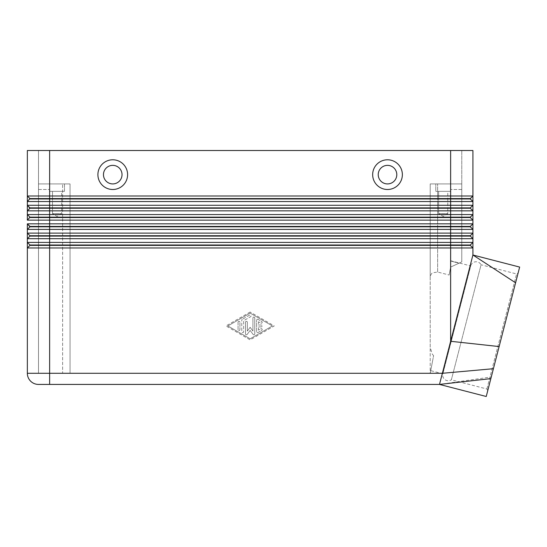 <?xml version="1.0" encoding="UTF-8"?>
<svg xmlns="http://www.w3.org/2000/svg" width="547" height="547" viewBox="0 0 547 547"><rect width="100%" height="100%" fill="white"/><g stroke="black" fill="none" stroke-linecap="round" stroke-linejoin="round"><path stroke-width="0.41" stroke-dasharray="2.73 2.05" d="M487.78 390.503L486.885 388.992L451.357 379.823L481.066 264.775A5.573 5.573 0 0 0 470.721 265.945L442.879 373.792L470.721 265.945L450.632 260.755M431.07 370.75L442.879 373.792A5.573 5.573 0 0 0 451.357 379.823L481.066 264.775L516.594 273.951L518.105 273.056M464.553 198.958L470.317 198.958L472.916 201.563L27.35 201.563L27.35 195.99L29.948 198.588L27.35 201.563L29.948 198.958L464.553 198.958M27.35 150.507L472.916 150.507L472.916 201.563L470.317 198.958L472.916 201.563M33.873 195.99L472.916 195.99L470.317 198.958L470.317 198.588L29.948 198.588L27.35 195.99L33.873 195.99M472.916 233.118L472.916 238.69L27.35 238.69L29.948 236.092L27.35 238.69L27.35 233.118L472.916 233.118L470.317 235.723L472.916 233.118L470.317 235.723L29.948 235.723L29.948 236.092L470.317 236.092L472.916 238.69L472.916 242.403L470.317 245.001L472.916 242.403L470.317 245.001L29.948 245.001L29.948 245.371L470.317 245.371L472.916 247.976L472.916 255.005L450.632 341.287L499.124 346.566L519.65 267.073M466.386 247.976L27.35 247.976L27.35 242.403L29.948 245.001L27.35 242.403L472.916 242.403L472.916 247.976L466.386 247.976M464.553 208.243L470.317 208.243L472.916 210.841L27.35 210.841L27.35 205.275L29.948 207.874L27.35 210.841L29.948 208.243L464.553 208.243M472.916 205.275L470.317 207.874L472.916 205.275L470.317 207.874L29.948 207.874L27.35 205.275L472.916 205.275L472.916 210.841L470.317 208.243L472.916 210.841M464.553 217.528L470.317 217.528L472.916 220.126L27.35 220.126L27.35 214.554L29.948 217.152L27.35 220.126L29.948 217.528L464.553 217.528M33.873 214.554L472.916 214.554L472.916 220.126L470.317 217.528L472.916 214.554L470.317 217.152L29.948 217.152L27.35 214.554L33.873 214.554M464.553 226.807L470.317 226.807L472.916 229.405L27.35 229.405L27.35 223.839L29.948 226.807L464.553 226.807M472.916 223.839L470.317 226.437L472.916 223.839L470.317 226.437L29.948 226.437L27.35 223.839L472.916 223.839L472.916 229.405L470.317 226.807L472.916 229.405M27.35 233.118L29.948 235.723L27.35 233.118M432.39 354.319L433.607 355.625L432.39 361.977L433.607 355.625L432.39 354.319L430.216 347.516L430.216 278.491C430.106 276.153 430.831 274.259 432.39 272.809L437.641 272.044L432.39 272.809C430.831 274.259 430.106 276.153 430.216 278.491L430.216 347.516L432.39 354.319M67.876 373.286L62.625 373.286L67.876 373.286M62.625 183.922L38.488 183.922L38.488 189.494L38.488 183.922L64.478 183.922L64.478 191.347L49.627 191.347L49.627 183.922L64.478 183.922L64.478 191.347L49.627 191.347L49.627 183.922L49.627 189.494L49.627 183.922L70.05 183.922L67.876 183.922L70.05 183.922L70.05 373.286L430.216 373.286L432.39 361.977L430.216 373.286L430.216 183.922L437.641 183.922L430.216 183.922L430.216 278.491L430.216 183.922L450.632 183.922L450.632 191.347L435.781 191.347L435.781 183.922L450.632 183.922L450.632 191.347L435.781 191.347L435.781 183.922L450.632 183.922L450.632 261.042L458.988 263.196L450.632 261.042L450.632 183.922L430.216 183.922L430.216 373.286L70.05 373.286L70.05 183.922L70.05 373.286L70.05 183.922L38.488 183.922L62.625 183.922L62.625 373.286L38.488 373.286L38.488 189.494L38.488 373.286L62.625 373.286L62.625 183.922M438.646 213.624L438.646 191.347L447.774 191.347L447.774 213.624L438.646 213.624L447.774 213.624L443.207 216.373L438.646 213.624L438.646 191.347L447.774 191.347L438.646 191.347L447.774 191.347L447.774 213.624L438.646 213.624L447.774 213.624L443.207 216.373L438.646 213.624M52.491 213.624L52.491 191.347L61.62 191.347L61.62 213.624L52.491 213.624L61.62 213.624L57.052 216.373L52.491 213.624L52.491 191.347L61.62 191.347L52.491 191.347L61.62 191.347L61.62 213.624L52.491 213.624L61.62 213.624L57.052 216.373L52.491 213.624M493.408 368.705L442.373 373.286L450.632 341.287L450.632 150.507L461.777 150.507L38.488 150.507L49.627 150.507L49.627 373.286L49.627 189.494L49.627 373.286L442.373 373.286L439.494 384.425L491.274 376.958L499.124 346.566M486.885 388.992L516.594 273.951L486.885 388.992M450.632 267.093L458.988 263.196L450.632 267.093L449.114 275.011L450.632 267.093L461.777 261.897L461.777 189.494L461.777 261.897L450.632 267.093L449.114 275.011L437.641 272.044L449.114 275.011L450.632 267.093M430.721 370.654L433.607 355.625L430.721 370.654M387.515 183.922A9.285 9.285 0 0 0 396.794 174.643A9.285 9.285 0 0 0 387.515 165.358A9.285 9.285 0 0 0 378.23 174.643A9.285 9.285 0 0 0 387.515 183.922A9.285 9.285 0 0 0 396.794 174.643A9.285 9.285 0 0 0 387.515 165.358A9.285 9.285 0 0 0 378.23 174.643A9.285 9.285 0 0 0 387.515 183.922M387.515 189.494A14.851 14.851 0 0 0 402.366 174.643A14.851 14.851 0 0 0 387.515 159.786A14.851 14.851 0 0 0 372.664 174.643A14.851 14.851 0 0 0 387.515 189.494M112.75 165.358A9.285 9.285 0 0 1 122.029 174.643A9.285 9.285 0 0 1 112.75 183.922A9.285 9.285 0 0 1 103.465 174.643A9.285 9.285 0 0 1 112.75 165.358A9.285 9.285 0 0 1 122.029 174.643A9.285 9.285 0 0 1 112.75 183.922A9.285 9.285 0 0 1 103.465 174.643A9.285 9.285 0 0 1 112.75 165.358A9.285 9.285 0 0 1 122.029 174.643A9.285 9.285 0 0 1 112.75 183.922A9.285 9.285 0 0 1 103.465 174.643A9.285 9.285 0 0 1 112.75 165.358M112.75 189.494A14.851 14.851 0 0 0 127.601 174.643A14.851 14.851 0 0 0 112.75 159.786A14.851 14.851 0 0 0 97.899 174.643A14.851 14.851 0 0 0 112.75 189.494M461.777 183.922L437.641 183.922L461.777 183.922L461.777 261.897L461.777 183.922L461.777 189.494L461.777 183.922L450.632 183.922L461.777 183.922L461.777 150.507L461.777 183.922L450.632 183.922L450.632 150.507L49.627 150.507L49.627 183.922L64.478 183.922L49.627 183.922L49.627 150.507M486.235 396.493L491.274 376.958M472.916 255.005L515.589 282.785M38.488 384.425A11.138 11.138 0 0 1 27.35 373.286L49.627 373.286L49.627 384.425L38.488 384.425A11.138 11.138 0 0 1 30.611 381.163M49.627 191.347L64.478 191.347L49.627 191.347M435.781 191.347L450.632 191.347L435.781 191.347M38.488 373.286L38.488 183.922L38.488 373.286M38.488 183.922L38.488 150.507L38.488 183.922L49.627 183.922M472.916 247.976L470.317 245.371L472.916 247.976M29.948 245.371L27.35 247.976M472.916 238.69L470.317 236.092L472.916 238.69M27.35 214.554L29.948 217.152L27.35 220.126M470.317 245.001L470.317 245.371M470.317 235.723L470.317 236.092M470.317 226.437L470.317 226.807M470.317 207.874L470.317 208.243M250.129 312.029L225.993 325.944L250.129 339.865L274.266 325.944L250.129 312.029L274.266 325.944L250.129 339.865L225.993 325.944L250.129 312.029M27.35 238.69L29.948 236.092M27.35 229.405L29.948 226.807L27.35 229.405M472.916 214.554L470.317 217.152M27.35 210.841L29.948 208.243M29.948 226.437L29.948 226.807L29.948 226.437M29.948 217.152L29.948 217.528M27.35 201.563L29.948 198.958M470.317 198.588L470.317 198.958M256.632 331.728L256.632 320.166L256.632 331.728A0.93 0.93 0 0 0 258.02 332.528L261.733 330.388A0.93 0.93 0 0 0 262.075 329.123A0.93 0.93 0 0 0 260.81 328.781L258.485 330.121L258.485 326.874L261.268 326.874A0.93 0.93 0 0 0 262.198 325.944A0.93 0.93 0 0 0 261.268 325.021L258.485 325.021L258.485 321.773L260.81 323.113A0.93 0.93 0 0 0 262.075 322.771A0.93 0.93 0 0 0 261.733 321.506L258.02 319.366A0.93 0.93 0 0 0 256.632 320.166A0.93 0.93 0 0 1 258.02 319.366L261.733 321.506A0.93 0.93 0 0 1 262.075 322.771A0.93 0.93 0 0 1 260.81 323.113L258.485 321.773L258.485 325.021L261.268 325.021A0.93 0.93 0 0 1 262.198 325.944A0.93 0.93 0 0 1 261.268 326.874L258.485 326.874L258.485 330.121L260.81 328.781A0.93 0.93 0 0 1 262.075 329.123A0.93 0.93 0 0 1 261.733 330.388L258.02 332.528A0.93 0.93 0 0 1 256.632 331.728M238.061 322.272A0.93 0.93 0 0 1 238.991 321.342A0.93 0.93 0 0 1 239.921 322.272A0.93 0.93 0 0 0 238.991 321.342A0.93 0.93 0 0 0 238.061 322.272L238.061 329.622A0.93 0.93 0 0 0 238.991 330.552A0.93 0.93 0 0 0 239.921 329.622L239.921 322.272L239.921 329.622A0.93 0.93 0 0 1 238.991 330.552A0.93 0.93 0 0 1 238.061 329.622L238.061 322.272M227.853 325.944L250.129 313.103L272.413 325.944L250.129 338.791L227.853 325.944L250.129 313.103L272.413 325.944L250.129 338.791L227.853 325.944M241.774 320.166A0.93 0.93 0 0 1 242.239 319.366A0.93 0.93 0 0 0 241.774 320.166L241.774 331.728A0.93 0.93 0 0 0 242.704 332.651A0.93 0.93 0 0 0 243.634 331.728L243.634 320.706L250.594 316.692A0.93 0.93 0 0 0 250.936 315.421A0.93 0.93 0 0 0 249.671 315.079L242.239 319.366L249.671 315.079A0.93 0.93 0 0 1 250.936 315.421A0.93 0.93 0 0 1 250.594 316.692L243.634 320.706L243.634 331.728A0.93 0.93 0 0 1 242.704 332.651A0.93 0.93 0 0 1 241.774 331.728L241.774 320.166M245.494 322.272A0.93 0.93 0 0 1 246.417 321.342A0.93 0.93 0 0 1 247.347 322.272A0.93 0.93 0 0 0 246.417 321.342A0.93 0.93 0 0 0 245.494 322.272L245.494 333.868A0.93 0.93 0 0 0 247.162 334.422L250.129 330.443L253.104 334.422A0.93 0.93 0 0 0 254.772 333.868L254.772 318.026A0.93 0.93 0 0 0 253.842 317.096A0.93 0.93 0 0 0 252.919 318.026L252.919 331.072L250.129 327.338L247.347 331.072L247.347 322.272L247.347 331.072L250.129 327.338L252.919 331.072L252.919 318.026A0.93 0.93 0 0 1 253.842 317.096A0.93 0.93 0 0 1 254.772 318.026L254.772 333.868A0.93 0.93 0 0 1 253.104 334.422L250.129 330.443L247.162 334.422A0.93 0.93 0 0 1 245.494 333.868L245.494 322.272M437.641 272.044L437.641 183.922L437.641 272.044M461.777 189.494L450.632 189.494L461.777 189.494M38.488 189.494L49.627 189.494L38.488 189.494M450.632 150.507L450.632 183.922"/><path stroke-width="0.82" d="M29.948 198.958L470.317 198.958L472.916 201.563L472.916 205.275L27.35 205.275L29.948 208.243L470.317 208.243L472.916 210.841L472.916 195.99L470.317 198.588L29.948 198.588L27.35 201.563L472.916 201.563M472.916 205.275L470.317 207.874L450.632 207.874L450.632 195.99L472.916 195.99L472.916 150.507L450.632 150.507L450.632 195.99L27.35 195.99L27.35 205.275L29.948 207.874L49.627 207.874L49.627 150.507L27.35 150.507L27.35 195.99L27.35 150.507M472.916 223.839L472.916 214.554L470.317 217.152L29.948 217.152L27.35 220.126L472.916 220.126L470.317 217.528L472.916 220.126L472.916 223.839L27.35 223.839L27.35 229.405L29.948 226.807L27.35 229.405L472.916 229.405L472.916 223.839L470.317 226.437L29.948 226.437L27.35 223.839L29.948 226.807L470.317 226.807L472.916 229.405L472.916 233.118L470.317 235.723L29.948 235.723L29.948 236.092L450.632 236.092L450.632 238.69L472.916 238.69L472.916 233.118L27.35 233.118L29.948 235.723L27.35 233.118L27.35 238.69L450.632 238.69L450.632 242.403L27.35 242.403L29.948 245.001L27.35 242.403L27.35 247.976L472.916 247.976L472.916 242.403L450.632 242.403L450.632 245.001L29.948 245.001L29.948 245.371L470.317 245.371L472.916 247.976L472.916 255.005L515.589 282.785L486.235 396.493L439.494 384.425L442.373 373.286L27.35 373.286L27.35 247.976L27.35 373.286A11.138 11.138 0 0 0 30.611 381.163A11.138 11.138 0 0 1 27.35 373.286M29.948 217.528L450.632 217.528L450.632 236.092L470.317 236.092L472.916 238.69L472.916 242.403L470.317 245.001L450.632 245.001L450.632 341.287L472.916 255.005L519.65 267.08L515.589 282.785M29.948 208.243L27.35 210.841L472.916 210.841L472.916 214.554L27.35 214.554L27.35 220.126M38.488 384.425A11.138 11.138 0 0 1 30.611 381.163A11.138 11.138 0 0 0 38.488 384.425L439.494 384.425L49.627 384.425L49.627 207.874L450.632 207.874L450.632 217.528L470.317 217.528L470.317 217.152M29.948 236.092L27.35 238.69L27.35 242.403L27.35 238.69M29.948 245.371L27.35 247.976M518.105 273.056L487.78 390.503L518.105 273.056M387.515 165.358A9.285 9.285 0 0 0 378.23 174.643A9.285 9.285 0 0 0 387.515 183.922A9.285 9.285 0 0 0 396.794 174.643A9.285 9.285 0 0 0 387.515 165.358A9.285 9.285 0 0 0 378.23 174.643A9.285 9.285 0 0 0 387.515 183.922A9.285 9.285 0 0 0 396.794 174.643A9.285 9.285 0 0 0 387.515 165.358M387.515 189.494A14.851 14.851 0 0 1 372.664 174.643A14.851 14.851 0 0 1 387.515 159.786A14.851 14.851 0 0 1 402.366 174.643A14.851 14.851 0 0 1 387.515 189.494M112.75 189.494A14.851 14.851 0 0 1 97.899 174.643A14.851 14.851 0 0 1 112.75 159.786A14.851 14.851 0 0 1 127.601 174.643A14.851 14.851 0 0 1 112.75 189.494M112.75 183.922A9.285 9.285 0 0 1 103.465 174.643A9.285 9.285 0 0 1 112.75 165.358A9.285 9.285 0 0 1 122.029 174.643A9.285 9.285 0 0 1 112.75 183.922M493.408 368.705L442.373 373.286L450.632 341.287L499.124 346.566M29.948 217.152L27.35 214.554L27.35 210.841L27.35 214.554M27.35 229.405L27.35 233.118L27.35 229.405M27.35 201.563L27.35 210.841M470.317 245.001L470.317 245.371M470.317 235.723L470.317 236.092M470.317 226.437L470.317 226.807M470.317 207.874L470.317 208.243M472.916 214.554L472.916 210.841M472.916 233.118L472.916 229.405M27.35 195.99L29.948 198.588L27.35 195.99M49.627 150.507L450.632 150.507M470.317 198.588L470.317 198.958M439.494 384.425L490.85 378.613"/></g></svg>
